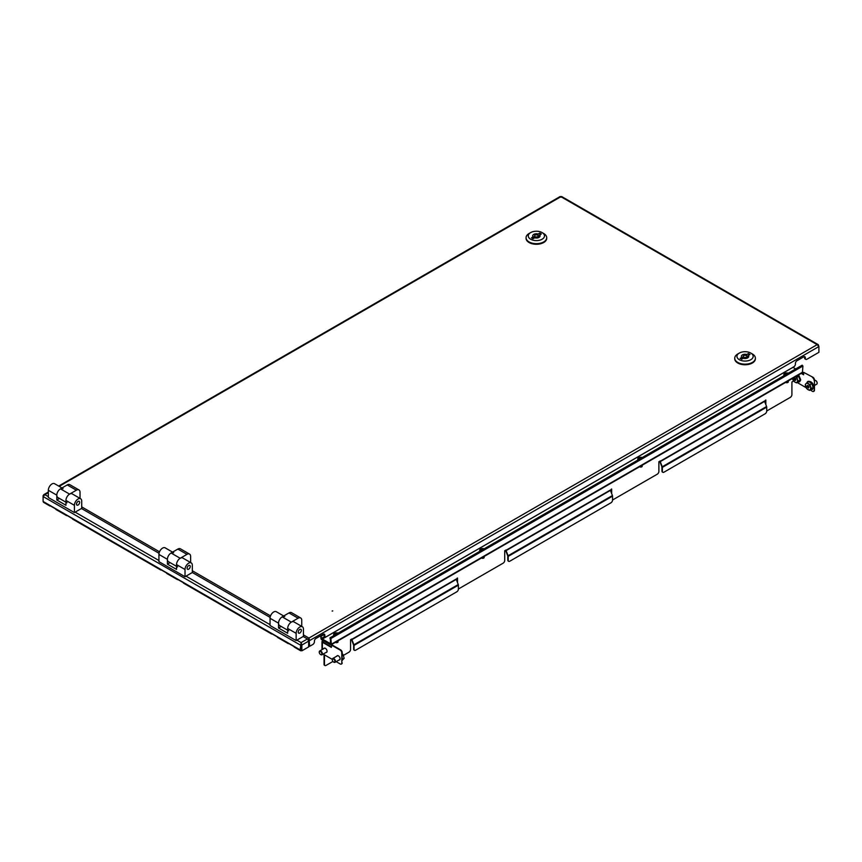 <?xml version="1.0" encoding="UTF-8"?>
<svg xmlns="http://www.w3.org/2000/svg" width="862" height="862" viewBox="0 0 862 862"><rect width="100%" height="100%" fill="white"/><g stroke="black" fill="none" stroke-linecap="round" stroke-linejoin="round"><path stroke-width="1.29" d="M332.139 611.061L332.764 610.91L332.139 611.061M561.55 196.471L818.286 344.692L818.9 346.535L309.684 640.52L308.919 638.074L309.684 646.306L312.831 644.485A2.209 1.282 120 0 0 314.404 641.781L314.404 641.177A2.209 1.282 -60 0 1 315.966 638.462L323.272 634.249A2.209 1.282 120 0 1 324.371 634.141A2.209 1.282 120 0 1 324.834 635.154L324.834 635.757A2.209 1.282 -60 0 0 325.297 636.77A2.209 1.282 -60 0 0 326.396 636.662L793.848 366.781A2.209 1.282 120 0 0 795.41 364.076L795.41 363.473A2.209 1.282 -60 0 1 796.973 360.758L803.75 356.846A2.209 1.282 120 0 1 804.86 356.728A2.209 1.282 120 0 1 805.323 357.752L804.591 357.321A2.209 1.282 120 0 0 804.44 356.631M309.684 646.306L308.962 645.886L308.962 640.1M560.138 197.139L561.668 197.139M818.286 344.692L817.165 344.649L818.9 346.535L818.9 352.321L806.886 359.249A2.209 1.282 -60 0 1 805.776 359.357A2.209 1.282 -60 0 1 805.323 358.344L805.323 357.752M325.297 636.77L324.565 636.35A2.209 1.282 -60 0 1 324.101 635.337L324.101 634.734A2.209 1.282 120 0 0 323.95 634.033M805.776 359.357L805.043 358.937A2.209 1.282 -60 0 1 804.591 357.924L804.591 357.321M303.446 634.917L308.919 638.074L308.154 640.52M308.919 638.914L308.499 640.326M308.661 643.602L308.887 640.1M320.707 635.725L320.923 638.192A1.325 0.765 -120 0 0 321.86 639.819L330.415 644.765A1.325 0.765 -120 0 0 331.083 644.83A1.325 0.765 -120 0 0 331.353 644.216L330.879 638.537L329.984 638.02L330.706 641.188M795.691 368.936L792.911 367.32M320.923 638.192L331.353 644.216L802.447 372.233A1.325 0.765 60 0 1 802.177 372.847L331.083 644.83M329.984 638.02L330.879 638.537L802.931 365.994L802.048 365.477L802.931 365.994L802.447 372.233M330.458 638.289L330.415 644.28M324.758 636.458L321.343 638.44L321.095 635.509M330.426 638.246L330.652 641.22M324.09 634.529L321.58 635.984L321.515 635.262M272.144 633.926A1.767 1.024 -60 0 1 271.465 633.915L183.563 583.165A1.767 1.024 120 0 1 183.207 582.583L176.947 578.973A1.767 1.024 -60 0 0 177.303 579.544L166.862 573.521A1.767 1.024 120 0 1 166.517 572.95L160.257 569.329A1.767 1.024 -60 0 0 160.601 569.911L72.699 519.161A1.767 1.024 120 0 1 72.343 518.579L66.083 514.959A1.767 1.024 -60 0 0 66.439 515.541L55.998 509.517A1.767 1.024 120 0 1 55.653 508.936L49.393 505.326A1.767 1.024 -60 0 0 49.737 505.908L43.639 502.384A1.767 1.024 -60 0 1 43.272 501.565L43.272 501.522M271.465 633.915A1.767 1.024 -60 0 1 271.121 633.333L277.381 636.953A1.767 1.024 120 0 0 277.726 637.524L288.156 643.558A1.767 1.024 -60 0 1 287.811 642.977L294.071 646.586A1.767 1.024 120 0 0 294.416 647.168L300.526 650.691A1.767 1.024 120 0 0 301.409 650.605L301.409 650.605M288.835 643.569A1.767 1.024 -60 0 1 288.156 643.558M296.873 640.154L301.097 642.589L301.862 645.045L301.129 644.614L301.097 642.589L300.159 649.883A1.767 1.024 120 0 0 300.526 650.691M50.416 505.919A1.767 1.024 -60 0 1 49.737 505.908M67.117 515.551A1.767 1.024 -60 0 1 66.439 515.541M161.28 569.922A1.767 1.024 -60 0 1 160.601 569.911M177.971 579.566A1.767 1.024 -60 0 1 177.303 579.544M300.332 649.916L301.064 649.495L301.064 644.614L300.332 645.045L43.1 496.534L43.1 501.415M301.097 642.589L307.411 638.947L303.187 636.512M270.129 617.418L192.323 572.508L192.323 565.278A5.161 2.985 -60 0 0 191.256 562.908A5.161 2.985 -60 0 0 187.269 564.298A5.161 2.985 -60 0 0 185.018 569.491L185.018 576.721L192.323 572.508M159.05 553.296L81.459 508.494M301.097 643.44L301.064 644.614M43.1 495.65L43.1 496.534L44.835 494.637L43.714 494.691L43.412 495.822M307.411 638.947A1.767 1.024 60 0 1 308.661 641.112L308.661 646.899L301.862 650.821L301.129 650.401L301.129 644.614M308.661 641.112L301.862 645.045L301.862 650.821M323.789 648.623A2.403 1.379 60 0 1 324.155 648.192A2.403 1.379 60 0 1 326.008 648.838A2.403 1.379 60 0 1 327.054 651.252A2.403 1.379 60 0 1 326.558 652.351A2.403 1.379 60 0 1 325.998 652.459M336.827 656.154A2.403 1.379 60 0 1 337.204 655.723A2.403 1.379 60 0 1 339.046 656.37A2.403 1.379 60 0 1 340.091 658.783A2.403 1.379 60 0 1 339.596 659.883A2.403 1.379 60 0 1 339.046 659.99M323.024 640.488A1.325 0.765 -120 0 0 323.013 640.66L322.377 641.145A1.325 0.765 0 0 0 321.989 641.694A1.325 0.765 0 0 0 322.377 642.233L331.353 647.416L331.773 644.765L340.641 649.883A2.209 1.282 60 0 1 342.203 652.588L341.794 652.836A2.209 1.282 -120 0 0 340.221 650.12L331.353 645.002M765.413 400.227L765.413 403.481M611.244 489.228L611.244 492.493M457.086 578.24L457.086 581.494M324.737 665.378A2.209 1.282 -60 0 1 324.511 665.292A2.209 1.282 -60 0 1 324.047 664.279L324.468 664.516A2.209 1.282 120 0 0 324.931 665.529A2.209 1.282 120 0 0 326.03 665.421L332.926 661.445M324.047 654.646L324.047 664.279M323.444 640.735L322.797 641.393M324.468 654.883L324.468 664.516M343.475 655.357L348.991 652.168A2.209 1.282 120 0 0 350.554 649.463L350.554 639.744L351.858 638.99L351.933 639.626L456.267 579.393L458.261 584.533A1.325 0.765 60 0 1 458.39 585.147L458.39 589.069A2.209 1.282 120 0 1 456.828 591.785L355.618 650.217A2.209 1.282 120 0 1 354.508 650.325L354.088 650.088A2.209 1.282 -60 0 1 353.635 649.075L354.045 649.312A2.209 1.282 120 0 0 354.508 650.325M456.267 579.393L457.506 577.993L457.506 582.572M458.39 588.832A2.209 1.282 120 0 0 459.069 588.617L503.149 563.166A2.209 1.282 120 0 0 504.712 560.451L504.712 550.743L506.016 549.988L506.091 550.624L610.436 490.381L612.429 495.531A1.325 0.765 60 0 1 612.548 496.146L612.548 500.068A2.209 1.282 120 0 1 610.986 502.783L509.776 561.216A2.209 1.282 120 0 1 508.666 561.324L508.257 561.076A2.209 1.282 -60 0 1 507.793 560.063L508.214 560.311A2.209 1.282 120 0 0 508.666 561.324M610.436 490.381L611.664 488.991L611.664 493.56M612.548 499.831A2.209 1.282 120 0 0 613.227 499.615L657.318 474.165A2.209 1.282 120 0 0 658.88 471.449L658.88 461.73L660.184 460.976L660.249 461.623L764.594 401.38L766.587 406.519A1.325 0.765 60 0 1 766.717 407.133L766.717 411.066A2.209 1.282 120 0 1 765.154 413.771L663.945 472.204A2.209 1.282 120 0 1 662.835 472.311L662.415 472.074A2.209 1.282 -60 0 1 661.962 471.061L662.372 471.298A2.209 1.282 120 0 0 662.835 472.311M764.594 401.38L765.822 399.99L765.822 404.558M766.717 410.818A2.209 1.282 120 0 0 767.395 410.603L790.346 397.35A2.209 1.282 120 0 0 791.909 394.645L791.909 381.995L793.633 381.004M354.045 649.312L354.045 645.39A1.325 0.765 -120 0 0 353.926 644.776L351.933 639.626M353.635 649.075L353.635 645.142L351.567 639.658A1.325 0.765 -120 0 1 351.448 639.227M508.214 560.311L508.214 556.378A1.325 0.765 -120 0 0 508.084 555.764L506.091 550.624M507.793 560.063L507.729 555.796L505.725 550.656A1.325 0.765 -120 0 1 505.617 550.215M662.372 471.298L662.372 467.376A1.325 0.765 -120 0 0 662.253 466.762L660.249 461.623M661.962 471.061L661.887 466.795L659.893 461.655A1.325 0.765 -120 0 1 659.775 461.213M801.218 373.397L803.599 374.765L803.599 372.352L812.888 377.233A2.209 1.282 60 0 1 814.45 379.948L814.45 390.184A2.209 1.282 60 0 1 813.987 391.197A2.209 1.282 60 0 1 813.76 391.283M801.638 373.149L803.599 374.28M813.987 391.197L813.577 391.445A2.209 1.282 -120 0 1 812.467 391.326L810.194 390.012M806.132 387.674L797.145 382.491M803.599 372.352L812.888 377.233M814.45 379.948L814.45 390.184M814.03 380.185A2.209 1.282 -120 0 0 812.467 377.47M813.577 391.445A2.209 1.282 -120 0 0 814.03 390.432M331.353 646.931L322.797 641.985M323.131 654.107L332.323 659.408M336.18 661.639L340.221 663.977A2.209 1.282 -120 0 0 341.33 664.085A2.209 1.282 -120 0 0 341.794 663.072L341.794 652.836M341.794 663.072L342.203 652.588M342.203 662.835A2.209 1.282 60 0 1 341.751 663.848A2.209 1.282 60 0 1 341.524 663.934M301.355 630.337A2.209 1.282 -60 0 1 300.396 632.557A2.209 1.282 -60 0 1 298.683 633.15A2.209 1.282 -60 0 1 298.23 632.137A2.209 1.282 -60 0 1 299.189 629.917A2.209 1.282 -60 0 1 300.903 629.325A2.209 1.282 -60 0 1 301.355 630.337M283.695 615.985L276.293 611.708A5.161 2.985 -60 0 0 272.306 613.087A5.161 2.985 -60 0 0 270.054 618.28L270.054 625.51L296.14 640.574L296.14 633.344A5.161 2.985 -60 0 1 298.392 628.15A5.161 2.985 -60 0 1 302.379 626.76L293.899 621.868A5.161 2.985 120 0 0 289.912 623.258A5.161 2.985 120 0 0 287.66 628.452L287.66 633.268L278.534 627.999L278.534 623.183A5.161 2.985 -60 0 1 280.786 617.979A5.161 2.985 -60 0 1 284.762 616.599M302.379 626.76A5.161 2.985 -60 0 1 303.446 629.131L303.446 636.361L296.14 640.574M278.534 627.999L281.195 626.458M288.727 630.812A5.161 2.985 -60 0 1 287.66 628.452A5.161 2.985 -60 0 1 291.313 622.127L282.186 616.858A5.161 2.985 -60 0 0 278.534 623.183A5.161 2.985 -60 0 0 279.6 625.543L287.66 630.197M301.754 626.405L301.754 620.317A5.161 2.985 120 0 0 300.676 617.957A5.161 2.985 120 0 0 298.101 618.205L291.313 622.127M300.676 617.957L291.55 612.688A5.161 2.985 120 0 0 288.964 612.936L282.186 616.858M67.01 502.805A5.161 2.985 -60 0 1 65.943 500.445A5.161 2.985 -60 0 1 69.596 494.12L60.459 488.84A5.161 2.985 -60 0 0 56.806 495.165A5.161 2.985 -60 0 1 59.069 489.972A5.161 2.985 -60 0 1 63.045 488.592M65.943 502.19L57.883 497.536A5.161 2.985 -60 0 1 56.806 495.165L56.806 499.992L59.467 498.451M80.026 498.398L80.026 492.31A5.161 2.985 120 0 0 78.959 489.939A5.161 2.985 120 0 0 76.373 490.198L69.596 494.12M78.959 489.939L69.822 484.67A5.161 2.985 120 0 0 67.247 484.929L60.459 488.84M79.638 502.32A2.209 1.282 -60 0 1 78.668 504.55A2.209 1.282 -60 0 1 76.966 505.143A2.209 1.282 -60 0 1 76.502 504.13A2.209 1.282 -60 0 1 77.472 501.899A2.209 1.282 -60 0 1 79.175 501.307A2.209 1.282 -60 0 1 79.638 502.32M61.978 487.967L54.565 483.69A5.161 2.985 -60 0 0 50.589 485.08A5.161 2.985 -60 0 0 48.337 490.273L48.337 497.503L74.412 512.567L74.412 505.337A5.161 2.985 -60 0 1 76.675 500.132A5.161 2.985 -60 0 1 80.651 498.753L72.171 493.861A5.161 2.985 120 0 0 68.195 495.241A5.161 2.985 120 0 0 65.943 500.445L65.943 505.261L56.806 499.992M80.651 498.753A5.161 2.985 -60 0 1 81.718 501.113L81.718 508.343L74.412 512.567M190.233 566.474A2.209 1.282 -60 0 1 189.274 568.704A2.209 1.282 -60 0 1 187.56 569.297A2.209 1.282 -60 0 1 187.108 568.284A2.209 1.282 -60 0 1 188.067 566.054A2.209 1.282 -60 0 1 189.78 565.461A2.209 1.282 -60 0 1 190.233 566.474M191.256 562.908L182.776 558.016A5.161 2.985 120 0 0 178.79 559.395A5.161 2.985 120 0 0 176.538 564.599L176.538 569.416L167.411 564.147L167.411 559.33A5.161 2.985 -60 0 1 169.663 554.126A5.161 2.985 -60 0 1 173.65 552.747M185.018 576.721L158.931 561.658L158.931 554.428A5.161 2.985 -60 0 1 161.183 549.234A5.161 2.985 -60 0 1 165.17 547.855L172.572 552.122M167.411 564.147L170.073 562.606M177.615 566.959A5.161 2.985 -60 0 1 176.538 564.599A5.161 2.985 -60 0 1 180.19 558.274L171.064 552.995A5.161 2.985 -60 0 0 167.411 559.33A5.161 2.985 -60 0 0 168.478 561.69L176.538 566.345M190.631 562.552L190.631 556.464A5.161 2.985 120 0 0 189.554 554.104A5.161 2.985 120 0 0 186.979 554.352L180.19 558.274M189.554 554.104L180.427 548.825A5.161 2.985 120 0 0 177.841 549.083L171.064 552.995M737.764 353.98L739.327 353.075A8.114 4.687 0 0 0 739.327 359.702A8.114 4.687 0 0 0 750.802 359.702A8.114 4.687 0 0 0 750.802 353.075A8.114 4.687 0 0 0 739.327 353.075L737.764 353.98A10.333 5.959 180 0 0 734.736 358.193L734.736 358.797A10.333 5.959 0 0 0 741.115 364.314A10.333 5.959 0 0 0 752.364 363.021A10.333 5.959 0 0 0 755.392 358.797A10.333 5.959 0 0 0 755.381 358.495M750.802 353.075L752.364 353.98A10.333 5.959 180 0 1 755.392 358.193A10.333 5.959 180 0 1 752.364 362.417A10.333 5.959 180 0 1 741.115 363.71A10.333 5.959 180 0 1 734.736 358.193M743.755 355.64A1.843 1.067 0 0 0 743.216 356.394A1.843 1.067 0 0 0 744.359 357.374A1.843 1.067 0 0 0 746.373 357.148A1.843 1.067 0 0 0 746.912 356.394A1.843 1.067 0 0 0 745.77 355.403A1.843 1.067 0 0 0 743.755 355.64M746.772 355.984L746.772 354.497A3.685 2.133 0 0 0 741.374 356.394A3.685 2.133 0 0 0 741.794 357.374L740.113 358.344L741.676 359.249L743.356 358.28A3.685 2.133 0 0 0 747.677 357.892A3.685 2.133 0 0 0 748.755 356.394A3.685 2.133 0 0 0 748.335 355.403L748.335 357.374M741.794 357.374L741.794 359.185M743.216 356.954A3.685 2.133 0 0 0 741.794 357.816M746.912 356.836L748.335 356.006M746.772 354.497L748.453 353.528L748.453 355.338M748.453 353.528L750.015 354.433L748.335 355.403M529.085 233.505L530.647 232.6A8.114 4.687 0 0 0 530.647 239.227A8.114 4.687 0 0 0 542.123 239.227A8.114 4.687 0 0 0 542.123 232.6A8.114 4.687 0 0 0 530.647 232.6L529.085 233.505A10.333 5.959 180 0 0 526.057 237.718L526.057 238.321A10.333 5.959 0 0 0 532.436 243.827A10.333 5.959 0 0 0 543.685 242.534A10.333 5.959 0 0 0 546.713 238.321A10.333 5.959 0 0 0 546.702 238.02M542.123 232.6L543.685 233.505A10.333 5.959 180 0 1 546.713 237.718A10.333 5.959 180 0 1 543.685 241.931A10.333 5.959 180 0 1 532.436 243.224A10.333 5.959 180 0 1 526.057 237.718M535.076 235.154A1.843 1.067 0 0 0 534.537 235.908A1.843 1.067 0 0 0 535.679 236.899A1.843 1.067 0 0 0 537.683 236.662A1.843 1.067 0 0 0 538.233 235.908A1.843 1.067 0 0 0 537.091 234.927A1.843 1.067 0 0 0 535.076 235.154M538.093 235.509L538.093 234.022A3.685 2.133 0 0 0 532.694 235.908A3.685 2.133 0 0 0 533.115 236.899L531.423 237.869L532.996 238.774L534.677 237.793A3.685 2.133 0 0 0 538.987 237.416A3.685 2.133 0 0 0 540.075 235.908A3.685 2.133 0 0 0 539.655 234.927L539.655 236.899M533.115 236.899L533.115 238.699M534.537 236.479A3.685 2.133 0 0 0 533.115 237.33M538.233 236.35L539.655 235.531M538.093 234.022L539.774 233.052L539.774 234.852M539.774 233.052L541.336 233.958L539.655 234.927M319.285 652.157A2.209 1.282 60 0 1 319.274 651.974A2.209 1.282 60 0 1 319.727 650.961A2.209 1.282 60 0 1 322.269 652.976A2.209 1.282 60 0 1 321.946 654.797A2.209 1.282 60 0 1 320.836 654.689A2.209 1.282 60 0 1 320.686 654.592M319.382 652.965A1.81 1.045 60 0 1 319.274 652.308A1.81 1.045 60 0 1 320.287 651.446A1.81 1.045 60 0 1 321.731 653.116A1.81 1.045 60 0 1 320.556 654.527A1.81 1.045 60 0 1 319.382 652.965M332.323 659.678A2.209 1.282 60 0 1 332.312 659.505A2.209 1.282 60 0 1 332.775 658.493A2.209 1.282 60 0 1 335.307 660.507A2.209 1.282 60 0 1 334.984 662.328A2.209 1.282 60 0 1 333.885 662.221A2.209 1.282 60 0 1 333.734 662.124M332.43 660.497A1.81 1.045 60 0 1 332.312 659.829A1.81 1.045 60 0 1 333.335 658.967A1.81 1.045 60 0 1 334.768 660.648A1.81 1.045 60 0 1 333.594 662.059A1.81 1.045 60 0 1 332.43 660.497M342.354 660.109L344.186 658.288L342.473 659.279M342.203 654.84L342.968 654.409L341.697 653.224M344.186 658.288L342.968 654.409M817.133 383.04A1.81 1.045 -120 0 0 817.144 382.89A1.81 1.045 -120 0 0 815.991 380.745A1.81 1.045 -120 0 0 815.861 380.659A1.81 1.045 -120 0 0 815.721 380.595A2.209 1.282 -120 0 0 815.581 380.498A2.209 1.282 -120 0 0 814.471 380.39L814.45 380.401M808.771 386.876L807.382 387.103L808.61 386.025M807.899 387.383L808.847 386.995M808.384 385.95L807.371 386.542L807.058 385.896L807.575 385.357L808.685 386.219L808.987 387.2L808.491 387.965L808.028 387.469M814.45 385.508L816.68 384.226A2.209 1.282 -120 0 0 817.144 383.213A2.209 1.282 -120 0 0 815.732 380.595M807.026 382.642L808.879 381.575L811.875 383.644L813.114 387.534L809.504 390.411L806.509 388.342L805.27 384.452L807.026 382.642L810.021 384.711L811.261 388.6L809.504 390.411M807.112 383.353C806.423 378.709 814.547 384.366 813.135 387.544L811.261 388.6M811.875 383.644L810.021 384.711M810.151 389.646A3.685 2.133 60 0 1 807.78 389.505A3.685 2.133 60 0 1 805.658 386.532A3.685 2.133 60 0 1 805.916 383.687A3.685 2.133 60 0 1 808.287 383.816A3.685 2.133 60 0 1 810.409 386.79A3.685 2.133 60 0 1 810.151 389.646M803.599 373.892A1.81 1.045 -120 0 0 802.942 373.214A1.81 1.045 -120 0 0 802.813 373.127A1.81 1.045 -120 0 0 802.684 373.063A2.209 1.282 -120 0 0 802.533 372.966A2.209 1.282 -120 0 0 802.21 372.826M795.723 379.345L794.344 379.571L795.561 378.493M794.861 379.851L795.809 379.463M795.346 378.429L794.322 379.011L794.021 378.364L794.538 377.825L795.637 378.687L795.949 379.668L795.454 380.433L794.99 379.937M803.599 374.065A2.209 1.282 -120 0 0 802.684 373.063M797.77 375.379L798.837 376.112L800.076 380.002L798.32 381.812L796.466 382.879L794.732 381.985L792.458 378.45A3.685 2.133 60 0 0 792.609 379A3.685 2.133 60 0 0 794.732 381.985A3.685 2.133 60 0 0 797.113 382.114L796.466 382.879M800.076 380.002L797.113 382.114A3.685 2.133 60 0 0 797.372 379.258L798.223 381.069M798.837 376.112L796.984 377.19L797.372 379.258A3.685 2.133 60 0 0 795.658 376.608M795.249 376.285L796.984 377.19M334.047 635.466A2.952 1.702 180 0 1 333.616 634.583A2.952 1.702 180 0 1 333.723 634.141A2.952 1.702 180 0 1 337.322 632.934A2.952 1.702 180 0 1 338.098 633.128M338.044 640.8L338.044 641.813A1.476 0.851 180 0 1 336.191 642.632A1.476 0.851 180 0 1 335.404 642.33M337.182 633.656A5.883 1.228 -81.3 0 1 337.387 633.322A5.441 5.323 -73.7 0 0 336.536 633.193A5.883 1.228 -81.3 0 0 336.255 633.645A5.883 4.644 -155.4 0 0 335.21 633.645A5.441 2.823 63.4 0 0 335.081 633.872A5.441 2.823 63.4 0 0 334.984 634.13A5.883 4.644 -155.4 0 1 336.029 634.141L336.029 634.324M336.255 633.645L336.255 634.184M336.385 634.109L336.536 633.193M638.203 459.866A2.952 1.702 180 0 1 637.772 458.983A2.952 1.702 180 0 1 637.869 458.541A2.952 1.702 180 0 1 641.479 457.334A2.952 1.702 180 0 1 642.255 457.528M642.201 465.2L642.201 466.213A1.476 0.851 180 0 1 640.347 467.032A1.476 0.851 180 0 1 639.561 466.73M641.328 458.056A5.883 1.228 -81.3 0 1 641.543 457.722A5.441 5.323 -73.7 0 0 640.681 457.593A5.883 1.228 -81.3 0 0 640.412 458.045A5.883 4.644 -155.4 0 0 639.356 458.045A5.441 2.823 63.4 0 0 639.238 458.272A5.441 2.823 63.4 0 0 639.13 458.53A5.883 4.644 -155.4 0 1 640.186 458.541L640.186 458.724M640.412 458.045L640.412 458.584M640.541 458.509L640.681 457.593M480.123 551.13A2.952 1.702 180 0 1 479.692 550.247A2.952 1.702 180 0 1 479.8 549.805A2.952 1.702 180 0 1 483.399 548.598A2.952 1.702 180 0 1 484.175 548.792M484.121 556.464L484.121 557.477A1.476 0.851 180 0 1 482.267 558.296A1.476 0.851 180 0 1 481.481 557.994M483.259 549.32A5.883 1.228 -81.3 0 1 483.463 548.986A5.441 5.323 -73.7 0 0 482.612 548.857A5.883 1.228 -81.3 0 0 482.332 549.309A5.883 4.644 -155.4 0 0 481.287 549.299A5.441 2.823 63.4 0 0 481.158 549.536A5.441 2.823 63.4 0 0 481.061 549.794A5.883 4.644 -155.4 0 1 482.106 549.805L482.106 549.988M482.332 549.309L482.332 549.848M482.461 549.773L482.612 548.857M784.28 375.53A2.952 1.702 180 0 1 783.849 374.647A2.952 1.702 180 0 1 783.946 374.205A2.952 1.702 180 0 1 787.556 372.998A2.952 1.702 180 0 1 788.331 373.192M788.277 380.864L788.277 381.877A1.476 0.851 180 0 1 786.424 382.696A1.476 0.851 180 0 1 785.638 382.394M787.405 373.72A5.883 1.228 -81.3 0 1 787.62 373.386A5.441 5.323 -73.7 0 0 786.758 373.257A5.883 1.228 -81.3 0 0 786.489 373.709A5.883 4.644 -155.4 0 0 785.433 373.699A5.441 2.823 63.4 0 0 785.314 373.936A5.441 2.823 63.4 0 0 785.207 374.194A5.883 4.644 -155.4 0 1 786.263 374.205L786.263 374.377M786.489 373.709L786.489 374.248M786.618 374.173L786.758 373.257M308.919 638.074L817.165 344.649L560.903 196.698L59.187 486.362M81.718 506.899L159.513 551.809M192.323 570.752L270.539 615.91M324.834 635.757L324.101 635.337M324.834 635.154L324.101 634.734M805.323 358.344L804.591 357.924M321.86 639.335L792.954 367.352M43.272 501.565L300.159 649.883M48.337 492.622L44.835 494.637L48.337 496.663M75.145 512.147L158.931 560.515M186.009 576.15L270.054 624.67M456.203 579.048L351.858 639.292M610.361 490.036L506.016 550.279M764.519 401.035L660.184 461.278M353.926 644.776L458.261 584.533M508.084 555.764L612.429 495.531M662.253 466.762L766.587 406.519M322.377 649.431L322.377 642.233M662.372 467.376L766.717 407.133M508.214 556.378L612.548 496.146M354.045 645.39L458.39 585.147M287.66 628.452L296.14 633.344M270.054 618.28L278.534 623.183M298.101 618.205L288.964 612.936M76.373 490.198L67.247 484.929M65.943 500.445L74.412 505.337M48.337 490.273L56.806 495.165M176.538 564.599L185.018 569.491M158.931 554.428L167.411 559.33M186.979 554.352L177.841 549.083M321.946 654.797L326.752 652.028A2.209 1.282 -120 0 0 326.957 651.855M324.791 648.105A2.209 1.282 -120 0 0 324.532 648.192L319.727 650.961M334.984 662.328L339.79 659.559A2.209 1.282 -120 0 0 339.994 659.387M337.829 655.626A2.209 1.282 -120 0 0 337.581 655.723L332.775 658.493M342.365 659.15L342.203 657.814M813.663 387.049L810.517 381.597M813.135 387.544L811.336 389.355M808.664 386.37L807.382 387.103M810.603 388.633L813.599 387.62M808.664 386.726L807.575 387.361M800.626 379.517L798.6 374.905M798.083 375.207L800.087 380.013L798.287 381.834M795.626 378.838L794.344 379.571M798.621 381.5L800.55 380.088M794.85 378.127L794.031 378.601M795.626 379.205L794.527 379.83M58.67 486.06L560.257 196.471M330.092 637.751L802.199 365.176M43.714 494.691L48.337 492.03M321.989 641.694L321.989 649.657M743.216 356.394L743.216 358.355M755.392 358.193L755.392 358.797M746.912 356.394L746.912 358.236M534.537 235.908L534.537 237.88M546.713 237.718L546.713 238.321M538.233 235.908L538.233 237.75M342.203 657.523L342.203 660.518M807.004 383.17L808.06 381.284C811.605 381.306 813.502 383.364 813.76 387.447L812.704 389.333L811.099 389.495M798.675 374.862L800.712 379.916L799.667 381.801L798.05 381.963M333.616 634.583L333.616 635.714M637.772 458.983L637.772 460.114M479.692 550.247L479.692 551.378M783.849 374.647L783.849 375.778"/></g></svg>
